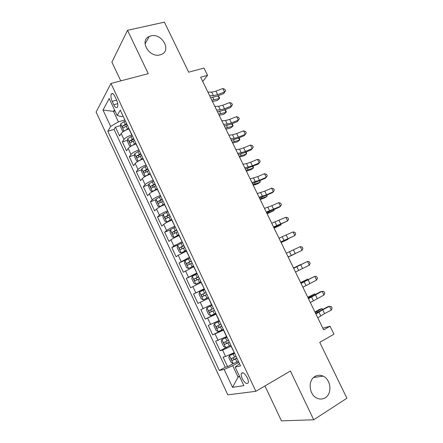<?xml version="1.0" encoding="UTF-8"?>
<svg xmlns="http://www.w3.org/2000/svg" width="443" height="443" viewBox="0 0 443 443"><rect width="100%" height="100%" fill="white"/><g stroke="black" fill="none" stroke-linecap="round" stroke-linejoin="round"><path stroke-width="0.66" d="M314.984 376.456C317.565 374.977 320.261 374.872 323.08 376.14C330.96 379.424 332.471 393.661 325.251 397.775C322.51 399.42 319.63 399.486 316.607 397.98C308.86 394.309 307.879 380.244 314.984 376.456M150.941 35.9C162.049 32.815 171.956 50.851 161.136 54.533L160.078 54.871C149.341 58.122 139.03 40.651 149.208 36.498L150.941 35.9M247.299 377.735C244.691 373.178 242.692 371.788 241.313 373.582C240.986 374.811 241.302 376.489 242.255 378.604C244.846 383.167 246.845 384.552 248.252 382.758C248.573 381.528 248.252 379.856 247.299 377.735M264.964 385.969L281.449 420.85L313.71 419.776L346.886 398.24L319.768 342.35L333.939 334.194L330.057 326.242L322.82 328.163M96.114 112.062L227.829 394.857L255.86 391.307L110.96 83.45L96.114 112.062M110.96 83.45L148.261 73.665L127.534 30.312L111.902 62.114L120.773 80.875M127.534 30.312L164.397 22.15L188.679 72.192L203.99 68.05L207.546 75.327L200.646 77.243L323.65 329.869L330.057 326.242M129.101 128.885L128.924 128.941C125.181 130.22 122.595 131.743 121.172 133.509L119.599 135.968L115.451 127.102L120.612 125.557M131.914 134.877L131.743 134.932C127.999 136.222 125.408 137.74 123.968 139.479L122.368 141.887L127.59 140.248M122.368 141.887L126.537 150.797L128.171 148.455C129.638 146.76 132.241 145.254 135.973 143.936L136.151 143.881M143.233 158.954L143.061 159.009C139.335 160.372 136.715 161.861 135.209 163.478L133.515 165.699L129.323 156.75L134.611 155.017M150.36 174.105L150.183 174.165C146.467 175.566 143.831 177.039 142.281 178.579L140.525 180.683L136.311 171.685L141.671 169.852M157.52 189.333L157.348 189.399C153.632 190.839 150.98 192.295 149.391 193.763L147.569 195.745L143.338 186.697L148.776 184.753M164.713 204.644L164.547 204.71C160.842 206.194 158.173 207.634 156.54 209.024L154.651 210.885L150.399 201.792L155.925 199.732M171.95 220.038L171.779 220.105C168.085 221.633 165.4 223.05 163.727 224.363L161.773 226.102L157.498 216.959L163.118 214.783M179.227 235.51L179.055 235.576C175.367 237.149 172.665 238.55 170.948 239.785L168.933 241.396L164.63 232.21L170.356 229.9M186.536 251.065L178.208 255.29L176.126 256.774L171.806 247.537L177.798 245.029M193.89 266.697L183.358 272.235L179.016 262.948L187.655 259.188M201.277 282.418L190.628 287.773L186.265 278.437L197.107 273.541M208.708 298.222L197.938 303.394L193.547 294.008L204.35 288.952M211.693 304.568L200.873 309.663L205.286 319.098L216.018 313.777M219.18 320.494L208.238 325.4L212.673 334.886L223.366 329.398M226.705 336.503L215.636 341.221L220.099 350.756L227.154 347.007M112.19 101.353L113.785 104.758C115.241 107.538 116.454 108.336 117.428 107.145C118.126 105.379 117.821 102.953 116.526 99.874L114.903 96.424C113.458 93.667 112.256 92.875 111.298 94.038C110.595 95.821 110.888 98.263 112.19 101.353L116.642 100.118M239.48 363.681L235.178 367.064L240.532 365.918L120.291 110.152L117.146 115.479L121.559 116.647L123.126 116.188M235.178 367.064L243.888 385.637L232.52 387.337L224.152 369.429L219.34 370.464L107.821 131.266L110.656 126.46L103.003 110.069L109.194 98.534L117.146 115.479M231.24 346.149L222.596 350.053L220.099 350.756M234.269 352.595L231.074 346.232M223.687 330.085L212.673 334.886M216.178 314.115L205.286 319.098M204.245 288.731L201.111 282.496M196.842 272.977L193.718 266.775M189.471 257.305L186.37 251.137M182.145 241.723L179.055 235.576M174.858 226.218L171.779 220.105M167.604 210.79L164.547 204.71M160.394 195.452L157.348 189.399M153.217 180.185L150.183 174.165M146.079 165.006L143.061 159.009M138.98 149.9L135.973 143.936M115.451 127.102L114.067 129.389L225.249 367.219L227.564 366.71L233.19 363.62M234.103 352.683L225.603 356.477L223.078 357.124L227.564 366.71M193.547 294.008L204.079 288.808M186.265 278.437L196.67 273.054M179.016 262.948L189.305 257.383M171.806 247.537L173.85 245.976L181.973 241.789M164.63 232.21L166.612 230.521C168.301 229.241 170.992 227.829 174.686 226.284M157.498 216.959L159.408 215.148C161.058 213.792 163.733 212.358 167.432 210.857M150.399 201.792L152.248 199.859C153.854 198.42 156.512 196.974 160.222 195.513M143.338 186.697L145.121 184.642C146.688 183.131 149.33 181.663 153.045 180.246M136.311 171.685L138.033 169.508C139.556 167.919 142.181 166.441 145.908 165.062M129.323 156.75L130.984 154.457C132.463 152.791 135.071 151.29 138.803 149.956M115.014 110.933L113.486 111.37L118.397 121.847L110.656 126.46M124.887 119.931L118.397 121.847M313.71 419.776L290.409 371.029L255.86 391.307M202.728 81.518L207.546 75.327M114.438 109.709L113.486 111.37L103.003 110.069M239.497 376.284L238.068 377.093L239.735 376.788M238.832 362.291L232.708 365.663L238.068 377.093L232.52 387.337M114.067 129.389L107.821 131.266M225.249 367.219L219.34 370.464M224.152 369.429L232.708 365.663M207.911 92.155L211.699 92.15L215.935 91.153L222.812 88.528L224.523 92.028L225.581 90.754L223.704 93.589L216.865 96.214L210.63 97.742M209.644 95.721L213.421 95.682L217.646 94.664L224.523 92.028L223.704 93.589M222.812 88.528L224.9 89.359L225.581 90.754M124.572 130.807L128.83 128.32M123.879 131.211L122.628 131.117L120.546 126.67L120.717 123.796L125.325 120.861M126.659 123.691L122.539 126.061C122.257 127.263 122.539 127.855 123.392 127.833L127.501 125.48M122.539 126.061L126.936 124.278M212.446 101.475L217.164 100.533L219.346 98.612L211.832 100.218M218.183 95.71L219.623 97.881L219.346 98.612L217.967 95.793M214.861 106.431L218.598 106.298L222.807 105.229L229.679 102.554L231.401 106.071L232.442 104.753L230.537 107.549L223.704 110.229L217.502 111.863M216.599 110.008L220.326 109.847L224.529 108.757L231.401 106.071L230.537 107.549M229.679 102.554L231.755 103.346L232.442 104.753M221.843 120.773L225.531 120.518L229.712 119.372L236.579 116.642L238.312 120.175L239.336 118.818L237.409 121.576L230.581 124.311L224.413 126.05M223.593 124.372L227.27 124.084L231.445 122.921L238.312 120.175L237.409 121.576M236.579 116.642L238.644 117.406L239.336 118.818M228.865 135.193L232.497 134.805L236.656 133.587L243.517 130.801L245.256 134.356L246.264 132.95L245.566 131.532L243.517 130.801M230.626 138.809L234.242 138.388L238.395 137.153L245.256 134.356L244.309 135.674L237.487 138.46L231.357 140.309M235.92 149.679L239.497 149.169L243.633 147.868L250.489 145.033L252.233 148.599L253.224 147.154L252.527 145.73L250.489 145.033M237.686 153.317L241.252 152.769L245.383 151.451L252.233 148.599L251.242 149.845L244.425 152.68L238.334 154.64M131.388 145.952L135.874 143.294M135.591 144.064L136.117 143.814M131.05 146.151L129.6 145.974L127.501 141.511L127.7 138.692L132.346 135.796M133.686 138.642L129.528 141.007C129.262 142.192 129.55 142.779 130.403 142.773L134.534 140.442M131.593 141.921L131.649 140.337L133.941 139.18M219.169 115.28L223.853 114.239L226.068 112.378L218.604 114.128M225.116 109.676L226.323 111.592L226.068 112.378L224.806 109.798M138.26 161.163L142.951 158.345M141.694 159.513L143.172 158.821M134.716 153.732L138.205 161.169L136.599 160.914L134.495 156.423L134.716 153.732L139.407 150.808M140.752 153.671L136.555 156.025C136.3 157.199 136.599 157.786 137.446 157.791L141.599 155.482M138.665 156.949L138.659 155.332L140.979 154.158M225.919 129.146L230.57 128.016L232.824 126.211L225.409 128.105M232.093 123.702L233.051 125.375L232.824 126.211L231.683 123.868M146.5 165.904L141.782 168.711L141.522 171.413L143.637 175.926L145.326 176.264L150.061 173.479M145.326 176.264L145.819 176.093M147.956 175.051L150.26 173.9M147.851 168.777L143.615 171.125C143.377 172.283 143.682 172.87 144.529 172.886L148.71 170.599M145.775 172.056L145.703 170.411L148.062 169.22M232.708 143.083L237.321 141.854L239.613 140.11L232.248 142.148M239.104 137.801L239.818 139.218L239.613 140.11L238.589 138.011M153.632 181.071L148.881 183.839L148.588 186.481L150.714 191.016L152.442 191.431L157.215 188.69M152.442 191.431L153.715 190.966M154.546 190.568L157.387 189.061M154.995 183.967L150.714 186.304C150.493 187.45 150.803 188.031 151.65 188.059L155.853 185.794M152.929 187.239L152.785 185.562L155.177 184.354M239.525 157.088L244.104 155.759L246.43 154.075L239.12 156.263M246.059 151.999L246.613 153.134L246.43 154.075L245.527 152.22M243.008 164.242L246.535 163.6L250.644 162.227L257.488 159.336L259.249 162.919L260.218 161.429L259.52 159.995L257.488 159.336M244.785 167.897L252.399 165.826L259.249 162.919L258.214 164.076L245.344 169.043M160.803 196.321L156.014 199.045L155.692 201.631L157.83 206.189L159.591 206.676L164.403 203.979M159.591 206.676L164.552 204.301M162.171 199.228L157.852 201.565C157.642 202.689 157.957 203.276 158.804 203.309L163.035 201.067M160.122 202.495L159.906 200.795L162.326 199.566M246.374 171.164L250.921 169.735L253.285 168.107L246.031 170.45M253.036 166.28L253.44 167.111L253.285 168.107L252.499 166.507M250.134 178.878L257.688 176.652L264.532 173.706L266.293 177.311L267.251 175.771L266.548 174.332L264.532 173.706M251.923 182.549L259.454 180.268L266.293 177.311L265.213 178.385L252.394 183.518M168.008 211.654L163.185 214.329L162.83 216.854L164.979 221.439L166.784 222.004L171.629 219.351M166.784 222.004L171.757 219.623M169.387 214.578L165.029 216.904C164.829 218.017 165.156 218.593 166.003 218.643L170.25 216.422M167.365 217.834L167.066 216.106L169.519 214.861M253.263 185.301L257.771 183.773L260.168 182.206L252.97 184.703M260.041 180.628L260.168 182.206L259.509 180.855M257.294 193.585L264.77 191.149L271.603 188.148L273.375 191.769L274.317 190.185L273.608 188.74L271.603 188.148M259.094 197.279L266.548 194.787L273.375 191.769L272.251 192.76L259.476 198.065M175.256 227.065L170.389 229.695L170.001 232.16L172.166 236.767L174.01 237.409L178.894 234.801M174.01 237.409L178.994 235.023M176.635 230L172.238 232.32C172.056 233.417 172.388 233.998 173.235 234.059L177.51 231.861M174.653 233.251L174.265 231.501L176.746 230.238M260.179 199.516L264.654 197.883L267.09 196.376L259.941 199.023M267.085 195.047L267.09 196.376L266.553 195.28M264.493 208.371L271.886 205.724L278.713 202.661L280.497 206.3L281.416 204.672L280.701 203.221L278.713 202.661M266.298 212.081L280.497 206.3L279.328 207.213L266.592 212.684M182.538 242.559L177.637 245.145L177.217 247.548L179.387 252.178L181.276 252.898L186.193 250.334M181.276 252.898L186.276 250.5M183.928 245.511L179.487 247.814C179.321 248.9 179.659 249.481 180.506 249.553L184.803 247.377M181.99 248.739L181.497 246.972L184.011 245.693M267.135 213.792L274.045 210.619L266.952 213.421M274.117 209.556L274.045 210.619L273.63 209.777M271.731 223.233L285.857 217.247L287.651 220.907L288.548 219.235L287.834 217.773L285.857 217.247M273.541 226.96L287.651 220.907L273.746 227.375M189.859 258.131L184.919 260.672L184.471 263.015L186.653 267.672L188.574 268.464L193.536 265.95M188.574 268.464L193.591 266.066M191.254 261.099L186.78 263.397C186.619 264.465 186.968 265.047 187.815 265.13L192.14 262.976M189.382 264.305L188.773 262.522L191.315 261.232M274.123 228.145L281.028 224.928L273.995 227.885M281.067 224.197L281.028 224.928L280.746 224.341M279.001 238.168L293.039 231.91L294.839 235.587L295.719 233.865L295.005 232.398L293.039 231.91M280.823 241.911L294.839 235.587L280.934 242.138M197.224 273.791L192.245 276.282L191.758 278.564L193.951 283.243L195.917 284.118L200.917 281.648M195.917 284.118L200.945 281.709M198.625 276.775L194.106 279.057C193.962 280.114 194.316 280.69 195.164 280.79L199.511 278.664M196.847 279.943L196.088 278.154L198.663 276.853M281.144 242.565L288.055 239.303L281.072 242.421M288.061 238.904L288.055 239.303L287.895 238.982M286.311 253.174L300.254 246.646L302.065 250.339L302.929 248.573L302.204 247.094L300.254 246.646M288.144 256.94L302.065 250.339L288.16 256.984M203.298 299.85L208.337 297.436L203.298 299.85L201.294 298.898L199.084 294.196L199.588 292.031L203.248 299.828M199.588 292.031L204.622 289.534M206.034 292.53L201.476 294.8C201.344 295.846 201.703 296.422 202.551 296.533L206.925 294.429M204.433 295.625C203.481 295.448 203.154 294.866 203.442 293.875L206.045 292.552M288.199 257.056L295.11 253.756L288.188 257.029M293.654 268.264L307.508 261.453L293.604 268.159M295.498 272.046L309.33 265.163L307.508 261.453L309.447 261.868L310.172 263.347L309.33 265.163M212.053 305.332L207.003 307.752L206.455 309.906L208.67 314.635L210.718 315.671L215.796 313.301M207.003 307.752L212.064 305.354M213.482 308.372L208.886 310.626C208.764 311.656 209.129 312.237 209.976 312.359L214.379 310.277M214.357 310.238L212.031 311.351C210.979 311.357 210.58 310.798 210.84 309.674L208.886 310.626M293.51 267.971L300.426 264.637L293.543 268.037M301.041 283.431L314.796 276.332L300.897 283.132M302.89 287.236L316.629 280.065L314.796 276.332L316.723 276.714L317.454 278.204L316.629 280.065M219.506 321.186L214.445 323.611L213.858 325.705L216.09 330.461L218.183 331.574L223.294 329.254M214.445 323.611L219.54 321.264M220.968 324.298L216.334 326.541C216.223 327.554 216.594 328.136 217.441 328.274L221.871 326.214M221.821 326.12L219.49 327.233L218.183 326.353M300.631 282.59L307.542 279.212L300.719 282.772M307.741 279.622L307.542 279.212L307.957 279.516M308.461 298.676L322.127 291.295L320.688 291.699L308.223 298.183M310.321 302.497L323.96 295.044L322.127 291.295L324.032 291.638L324.769 293.133L323.96 295.044M226.999 337.129L221.926 339.56L221.306 341.586L223.543 346.365L225.681 347.561L230.836 345.291M221.926 339.56L227.06 337.261M228.494 340.313L223.82 342.533C223.721 343.541 224.097 344.117 224.95 344.272L229.402 342.24M229.33 342.085L226.988 343.198L225.697 342.384M307.78 297.281L314.696 293.859L307.929 297.585M315.028 294.545L314.696 293.859L315.399 294.357M315.92 313.998L322.714 309.795L329.487 306.329L328.003 306.645L315.588 313.306M317.792 317.841L324.564 313.583L331.336 310.094L329.487 306.329L331.386 306.634L332.123 308.134L331.336 310.094M234.53 353.154L229.446 355.591L228.787 357.551L231.041 362.357L233.223 363.637L238.417 361.416M229.446 355.591L234.624 353.342M236.064 356.41L231.346 358.614C231.263 359.605 231.645 360.187 232.492 360.353L236.972 358.343M236.878 358.138L234.524 359.245L233.251 358.487M314.967 312.044L319.143 309.591L321.884 308.577L315.178 312.47M322.349 309.535L321.884 308.577L322.875 309.264M226.539 336.586L223.521 330.173M219.014 320.577L216.012 314.198M211.527 304.651L208.542 298.305M131.743 134.932L128.924 128.941M123.968 139.479L121.172 133.509M225.603 356.477L222.596 350.053M218.094 340.44L215.099 334.044M210.619 324.486L207.64 318.124M203.187 308.616L200.225 302.292M195.795 292.829L192.849 286.538M188.441 277.13L185.512 270.872M181.126 261.514L178.208 255.29M173.85 245.976L170.948 239.785M166.612 230.521L163.727 224.363M159.408 215.148L156.54 209.024M152.248 199.859L149.391 193.763M145.121 184.642L142.281 178.579M138.033 169.508L135.209 163.478M130.984 154.457L128.171 148.455M117.683 103.662L113.785 104.758M211.699 92.15L213.421 95.682M215.935 91.153L217.646 94.664M120.712 123.874L124.095 131.084M126.083 126.144L127.412 128.979M123.907 121.52L125.242 124.35M213.897 99.692L212.812 97.454M124.699 125.402L122.55 126.045M218.598 106.298L220.326 109.847M222.807 105.229L224.529 108.757M225.531 120.518L227.27 124.084M229.712 119.372L231.445 122.921M232.497 134.805L234.242 138.388M236.656 133.587L238.395 137.153M239.497 149.169L241.252 152.769M243.633 147.868L245.383 151.451M127.695 138.764L131.139 146.096M133.11 141.107L134.451 143.958M130.929 136.461L132.269 139.307M220.658 113.569L219.662 111.52M131.698 140.304L129.555 140.974M140.176 156.146L141.527 159.015M137.983 151.478L139.329 154.336M227.453 127.512L226.55 125.657M138.731 155.283L136.599 155.986M141.777 168.777L145.282 176.259M147.281 171.264L148.638 174.149M145.077 166.568L146.428 169.447M234.281 141.522L233.472 139.861M145.802 170.339L143.676 171.07M148.87 183.906L152.398 191.42M154.424 186.464L155.781 189.36M152.204 181.746L153.566 184.637M241.142 155.604L240.427 154.136M152.913 185.473L150.792 186.232M246.535 163.6L248.301 167.216M250.644 162.227L252.399 165.826M156.002 199.112L159.546 206.665M161.601 201.742L162.969 204.655M159.369 196.997L160.737 199.904M248.036 169.752L247.421 168.478M160.056 200.685L157.946 201.476M253.606 178.103L255.378 181.741M257.688 176.652L259.454 180.268M163.174 214.395L166.734 221.987M168.816 217.103L170.19 220.027M166.574 212.33L167.947 215.254M254.969 183.967L254.443 182.898M167.238 215.979L165.134 216.799M260.711 192.677L262.494 196.332M264.77 191.149L266.548 194.787M170.378 229.756L173.961 237.393M176.07 232.542L177.455 235.482M173.817 227.746L175.195 230.687M261.929 198.254L261.503 197.384M174.459 231.357L172.366 232.204M267.854 207.33L269.649 211.001M271.886 205.724L273.669 209.378M177.626 245.2L181.226 252.881M183.363 248.063L184.753 251.02M181.098 243.24L182.483 246.197M268.923 212.612L268.602 211.948M181.719 246.806L179.631 247.692M275.037 222.054L276.836 225.747M279.04 220.365L280.829 224.042M184.908 260.728L188.53 268.447M190.695 263.668L192.09 266.642M188.419 258.823L189.814 261.791M275.956 227.043L275.734 226.578M189.017 262.345L186.935 263.258M282.252 236.85L284.057 240.56M286.228 235.083L288.028 238.777M192.229 276.338L195.867 284.096M198.065 279.35L199.466 282.341M195.773 274.483L197.179 277.468M196.349 277.966L194.278 278.907M289.5 251.724L291.322 255.456M293.449 249.874L295.26 253.584M205.474 295.121L206.887 298.128M203.171 290.226L204.583 293.227M203.725 293.665L201.659 294.639M296.788 266.675L298.615 270.424M300.708 264.742L302.53 268.469M206.992 307.807L210.669 315.643M212.922 310.975L214.34 313.998M210.608 306.052L212.025 309.07M212.031 311.351L209.976 312.359M304.114 281.698L305.952 285.464M308.007 279.683L309.84 283.431M214.429 323.667L218.128 331.547M220.409 326.917L221.838 329.957M218.083 321.967L219.512 325.001M302.79 282.113L302.635 281.787M219.49 327.233L217.441 328.274M311.479 296.799L313.323 300.587M315.344 294.7L317.182 298.471M221.91 339.609L225.625 347.534M227.94 342.943L229.374 345.994M225.603 337.965L227.032 341.016M310.094 297.103L309.834 296.561M226.988 343.198L224.95 344.272M318.877 311.977L320.732 315.781M322.714 309.795L324.564 313.583M229.43 355.64L233.168 363.603M235.51 359.051L236.95 362.125M233.156 354.051L234.596 357.113M317.437 312.165L317.066 311.407M234.524 359.245L232.492 360.353M323.08 376.14L313.594 377.502M242.814 372.735L241.313 373.582M112.749 93.645L111.298 94.038M149.208 36.498L145.027 44.045M131.649 140.337L129.528 141.007M138.659 155.332L136.555 156.025M145.703 170.411L143.615 171.125M152.785 185.562L150.714 186.304M159.906 200.795L157.852 201.565M167.066 216.106L165.029 216.904M174.265 231.495L172.238 232.32M181.497 246.967L179.487 247.814M188.773 262.522L186.78 263.397M196.088 278.154L194.106 279.057M203.442 293.87L201.476 294.8M217.646 325.876L216.334 326.541M224.64 342.101L223.82 342.533M231.977 358.271L231.346 358.614"/></g></svg>
